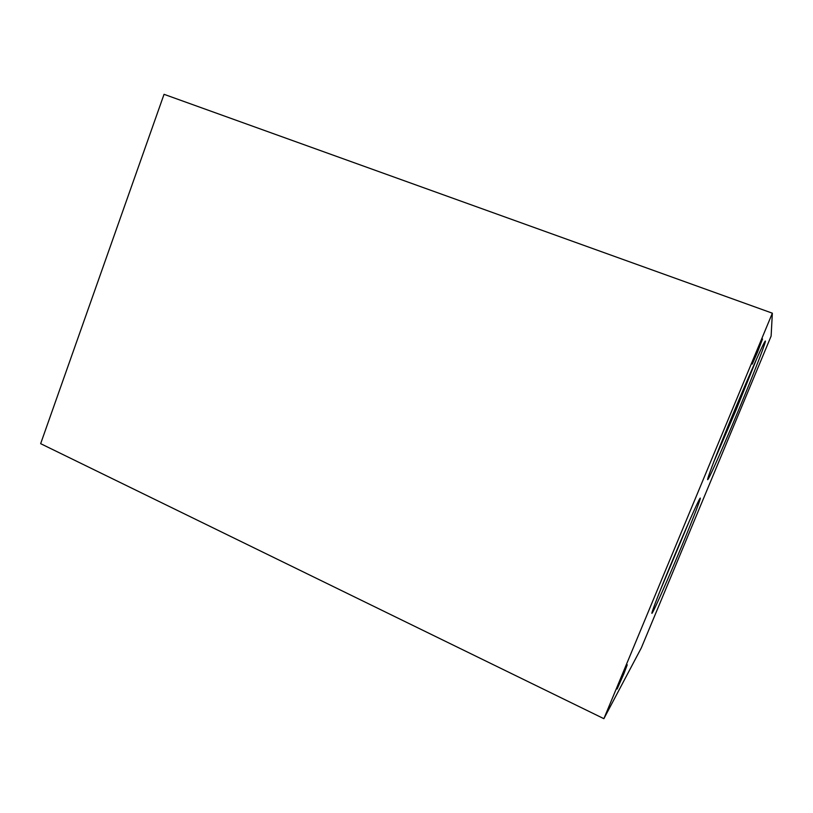 <?xml version="1.0" encoding="UTF-8"?>
<svg xmlns="http://www.w3.org/2000/svg" width="813" height="813" viewBox="0 0 813 813"><rect width="100%" height="100%" fill="white"/><g stroke="black" fill="none" stroke-linecap="round" stroke-linejoin="round"><path stroke-width="1.22" d="M757.503 352.232L752.259 364.092L762.543 338.96L757.503 352.232M623.815 673.896L617.118 689.018L627.25 664.79L623.815 673.896M666.914 573.927L682.788 536.153M660.237 590.421L689.851 519.914M680.837 548.236C668.723 577.382 655.268 608.002 652.473 612.596C649.485 617.758 657.615 596.275 670.634 564.913C683.631 533.602 697.259 502.729 699.759 498.765C702.839 493.572 693.337 518.247 680.837 548.236M719.159 448.136L750.806 372.08M713.723 462.018L736.111 409.925L756.913 358.208M738.295 410.768C724.79 443.268 711.192 474.233 708.265 478.938C704.942 484.589 714.546 458.928 730.155 420.992C745.734 383.106 762.066 345.85 764.809 341.694C768.57 335.545 754.454 371.998 738.295 410.768M641.325 647.9L771.12 336.084L772.35 313.188L603.876 718.682L641.325 647.9M603.876 718.682L40.65 443.664L164.043 94.318L772.35 313.188M707.757 478.725L708.265 478.938"/></g></svg>
